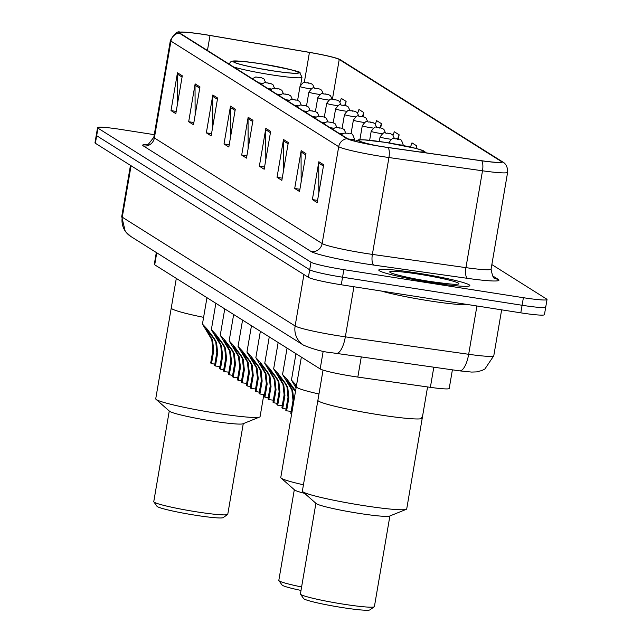 <?xml version="1.0" encoding="UTF-8"?>
<svg xmlns="http://www.w3.org/2000/svg" width="642" height="642" viewBox="0 0 642 642"><rect width="100%" height="100%" fill="white"/><g stroke="black" fill="none" stroke-linecap="round" stroke-linejoin="round"><path stroke-width="0.96" d="M452.401 369.84L449.215 388.458A28.874 2.215 -170.3 0 1 430.373 387.343L357.835 377.079A28.874 2.215 -170.3 0 1 353.044 376.364A28.874 2.215 -170.3 0 1 320.173 368.941L154.706 264.801A28.874 2.215 -170.3 0 1 154.297 264.319L156.319 252.523M154.273 134.668L121.202 129.499A28.874 2.215 9.7 0 0 97.56 127.662L94.976 142.797A28.874 2.215 9.7 0 0 95.377 143.278L308.401 277.352A28.874 2.215 9.7 0 0 341.271 284.775L520.798 312.839A28.874 2.215 9.7 0 0 544.44 314.668L545.732 307.101A28.874 2.215 9.7 0 0 545.323 306.627M97.56 127.662A28.874 2.215 9.7 0 0 97.969 128.143L310.985 262.217A28.874 2.215 9.7 0 0 343.855 269.64L523.39 297.703L522.09 305.271A28.874 2.215 9.7 0 0 545.732 307.101A28.874 2.215 9.7 0 1 522.09 305.271L342.563 277.208L522.09 305.271L520.798 312.839M310.985 262.217L309.693 269.784A28.874 2.215 9.7 0 0 342.563 277.208A28.874 2.215 9.7 0 1 309.693 269.784L96.677 135.711L309.693 269.784L308.401 277.352M96.268 135.229A28.874 2.215 9.7 0 0 96.677 135.711A28.874 2.215 9.7 0 1 96.268 135.229M432.018 282.665A46.2 3.547 9.7 0 0 469.84 285.594A46.2 3.547 9.7 0 0 416.594 272.954A46.2 3.547 9.7 0 0 378.772 270.025A46.2 3.547 9.7 0 0 432.018 282.665A46.2 3.547 9.7 0 0 469.84 285.594A46.2 3.547 9.7 0 0 416.594 272.954A46.2 3.547 9.7 0 0 378.772 270.025A46.2 3.547 9.7 0 0 432.018 282.665M382.801 146.697A30.8 2.359 -170.3 0 1 347.739 138.784L179.961 33.183A30.8 2.359 -170.3 0 1 179.519 32.67A30.8 2.359 -170.3 0 1 210.014 35.487L309.436 52.411A30.8 2.359 -170.3 0 1 339.225 59.465L501.153 161.383A30.8 2.359 -170.3 0 1 501.595 161.896A30.8 2.359 -170.3 0 1 481.492 160.709L387.92 147.459A30.8 2.359 -170.3 0 1 382.801 146.697M382.929 146.777A31.57 2.424 9.7 0 0 388.177 147.564L481.749 160.805A31.57 2.424 9.7 0 0 501.908 161.503L339.971 59.578A31.57 2.424 9.7 0 0 339.417 59.289A31.57 2.424 9.7 0 0 309.436 52.355L210.014 35.43A31.57 2.424 9.7 0 0 179.977 32.1A31.57 2.424 9.7 0 0 179.206 33.063L346.993 138.664A31.57 2.424 9.7 0 0 382.929 146.777M177.457 104.068L177.361 74.095A7.696 7.552 -57.8 0 1 177.465 72.763L171.005 110.601L175.82 113.634L182.288 75.796L177.465 72.763M176.197 111.411L171.005 110.601M195.128 115.191L195.032 85.217A7.696 7.552 -57.8 0 1 195.136 83.885L188.676 121.723L193.491 124.757L199.959 86.919L195.136 83.885M193.868 122.534L188.676 121.723M212.799 126.314L212.703 96.34A7.696 7.552 -57.8 0 1 212.815 95.008L206.347 132.846L211.162 135.879L217.63 98.041L212.815 95.008M211.547 133.656L206.347 132.846M230.47 137.436L230.374 107.463A7.696 7.552 -57.8 0 1 230.486 106.131L224.018 143.969L228.833 147.002L235.301 109.164L230.486 106.131M229.218 144.779L224.018 143.969M318.825 193.049L318.729 163.076A7.696 7.552 -57.8 0 1 318.841 161.744L312.373 199.582L317.188 202.615L323.656 164.777L318.841 161.744M317.573 200.392L312.373 199.582M301.154 181.927L301.058 151.953A7.696 7.552 -57.8 0 1 301.17 150.621L294.702 188.459L299.517 191.493L305.985 153.655L301.17 150.621M299.902 189.27L294.702 188.459M283.483 170.804L283.387 140.831A7.696 7.552 -57.8 0 1 283.499 139.499L277.031 177.336L281.846 180.37L288.314 142.532L283.499 139.499M282.231 178.147L277.031 177.336M265.812 159.681L265.716 129.708A7.696 7.552 -57.8 0 1 265.828 128.376L259.36 166.214L264.175 169.247L270.643 131.409L265.828 128.376M264.56 167.024L259.36 166.214M248.141 148.559L248.045 118.585A7.696 7.552 -57.8 0 1 248.157 117.253L241.689 155.091L246.504 158.125L252.972 120.287L248.157 117.253M246.889 155.902L241.689 155.091M523.39 297.703A28.874 2.215 9.7 0 0 547.024 299.533A28.874 2.215 9.7 0 0 546.623 299.06L491.852 264.584M380.722 127.91L381.452 123.657L376.629 120.624L375.385 124.139M363.059 116.74L363.781 112.535L358.958 109.501L357.69 113.072M345.396 105.569L346.11 101.412L341.287 98.378L340.003 102.006M398.385 139.089L399.123 134.78L394.3 131.746L393.073 135.221M416.353 148.503L416.794 145.903L411.971 142.869L410.479 147.074M416.794 145.903L415.912 148.382M399.123 134.78L397.647 138.937M381.452 123.657L379.992 127.758M363.781 112.535L362.345 116.587M346.11 101.412L344.69 105.408M381.404 291.051A48.118 3.691 9.7 0 0 429.265 300.833A48.118 3.691 9.7 0 0 467.376 304.485M302.679 491.644A52.933 4.061 9.7 0 0 303.12 491.957A52.933 4.061 9.7 0 0 355.427 504.267A52.933 4.061 9.7 0 0 406.242 509.347L389.59 516.088A37.533 2.881 9.7 0 1 353.549 512.485A37.533 2.881 9.7 0 1 316.466 503.753A37.533 2.881 9.7 0 1 316.153 503.529L302.679 491.644A52.933 4.061 9.7 0 1 302.366 491.082L317.894 400.279A52.933 4.061 9.7 0 0 378.9 414.756A52.933 4.061 9.7 0 0 422.243 418.119A52.933 4.061 -170.3 0 1 374.158 414.002A52.933 4.061 -170.3 0 1 318.641 401.154A52.933 4.061 -170.3 0 1 317.894 400.279L323.046 370.105M315.904 503.312L300.408 593.938A37.533 2.881 9.7 0 0 300.48 594.171A37.533 2.881 9.7 0 0 300.938 594.564A37.533 2.881 9.7 0 0 338.888 603.432A37.533 2.881 9.7 0 0 374.262 606.786A37.533 2.881 9.7 0 0 374.406 606.586L389.895 515.959M300.48 594.171L303.626 598.585A33.681 2.584 9.7 0 0 304.035 598.93A33.681 2.584 9.7 0 0 338.093 606.891A33.681 2.584 9.7 0 0 369.832 609.9L374.262 606.786M421.497 417.236A52.933 4.061 -170.3 0 1 422.243 418.119L427.572 386.949M406.242 509.347A52.933 4.061 9.7 0 0 406.723 508.921L422.243 418.119M304.621 493.353A37.533 2.881 9.7 0 1 294.871 490.167A37.533 2.881 9.7 0 1 294.566 489.942L281.092 478.049A52.933 4.061 9.7 0 1 280.779 477.488L296.299 386.685A52.933 4.061 9.7 0 0 318.97 393.987A52.933 4.061 -170.3 0 1 297.045 387.567A52.933 4.061 -170.3 0 1 296.299 386.685L301.355 357.104M419.467 151.929A32.726 2.512 9.7 0 0 423.415 151.408A32.726 2.512 9.7 0 0 385.698 142.46A32.726 2.512 9.7 0 0 358.902 140.381A32.726 2.512 9.7 0 0 376.132 145.598M281.092 478.049A52.933 4.061 9.7 0 0 281.525 478.37A52.933 4.061 9.7 0 0 303.441 484.79M294.309 489.718L278.821 580.352A37.533 2.881 9.7 0 0 278.893 580.585A37.533 2.881 9.7 0 0 279.35 580.97A37.533 2.881 9.7 0 0 301.604 586.957M278.893 580.585L282.031 584.99A33.681 2.584 9.7 0 0 282.44 585.335A33.681 2.584 9.7 0 0 301.01 590.423M156.046 399.348A52.933 4.061 9.7 0 0 156.479 399.661A52.933 4.061 9.7 0 0 208.786 411.971A52.933 4.061 9.7 0 0 259.601 417.043L242.949 423.784A37.533 2.881 9.7 0 1 206.909 420.189A37.533 2.881 9.7 0 1 169.825 411.458A37.533 2.881 9.7 0 1 169.512 411.233L156.046 399.348A52.933 4.061 9.7 0 1 155.733 398.786L171.254 307.983A52.933 4.061 9.7 0 0 203.602 317.341A52.933 4.061 -170.3 0 1 172 308.858A52.933 4.061 -170.3 0 1 171.254 307.983L176.309 278.395M271.574 70.628A32.726 2.512 9.7 0 0 298.37 72.706A32.726 2.512 9.7 0 0 260.652 63.751A32.726 2.512 9.7 0 0 233.857 61.68A32.726 2.512 9.7 0 0 271.574 70.628M260.219 68.694A30.8 2.359 -170.3 0 1 271.173 70.564M169.263 411.016L153.767 501.643A37.533 2.881 9.7 0 0 153.839 501.875A37.533 2.881 9.7 0 0 154.305 502.269A37.533 2.881 9.7 0 0 192.247 511.136A37.533 2.881 9.7 0 0 227.621 514.491A37.533 2.881 9.7 0 0 227.766 514.29L243.262 423.664M153.839 501.875L156.985 506.289A33.681 2.584 9.7 0 0 157.394 506.634A33.681 2.584 9.7 0 0 191.452 514.595A33.681 2.584 9.7 0 0 223.191 517.604L227.621 514.491M259.601 417.043A52.933 4.061 9.7 0 0 260.082 416.626L263.862 394.501M296.363 386.299L295.4 385.529L296.211 387.214M296.082 387.961L291.452 380.072L296.492 385.553M295.456 391.604L286.501 379.928L292.672 390.545L293.843 401.001L291.628 413.97A9.622 0.738 -170.3 0 1 291.637 413.97L290.802 413.448L293.017 400.48L291.869 390.039L282.552 374.471L287.102 379.326L295.593 390.826M282.729 408.368L281.902 407.847L284.117 394.878L282.97 384.438L273.652 368.869L278.203 373.724L285.658 383.619L287.785 387.471L288.844 397.847L286.621 410.816L285.794 410.302L288.009 397.326L286.982 386.965L284.831 383.097L277.601 374.326L283.772 384.943L284.944 395.4L282.729 408.368A9.622 0.738 -170.3 0 1 286.011 409.01M291.155 411.362A14.437 1.107 -170.3 0 1 286.621 410.816M273.829 402.767L273.002 402.245L275.217 389.269L274.07 378.836L264.753 363.268L269.303 368.123L276.758 378.018L278.885 381.87L279.944 392.246L277.721 405.214L276.895 404.693L279.11 391.724L278.082 381.364L275.932 377.496L268.701 368.725L274.872 379.342L276.044 389.79L273.829 402.767A9.622 0.738 -170.3 0 1 277.111 403.409M282.255 405.76A14.437 1.107 -170.3 0 1 277.721 405.214M264.929 397.165L264.103 396.644L266.318 383.667L265.17 373.235L255.853 357.658L260.403 362.521L267.858 372.416L269.985 376.268L271.044 386.644L268.821 399.613L267.995 399.091L270.21 386.123L269.183 375.763L267.032 371.895L259.801 363.123L265.973 373.74L267.144 384.189L264.929 397.165A9.622 0.738 -170.3 0 1 268.212 397.807M273.356 400.159A14.437 1.107 -170.3 0 1 268.821 399.613M256.03 391.564L255.203 391.042L257.418 378.066L256.27 367.633L246.953 352.057L251.503 356.92L258.951 366.815L261.085 370.667L262.145 381.043L259.922 394.011L259.095 393.49L261.31 380.521L260.283 370.161L258.132 366.293L250.902 357.522L257.073 368.139L258.245 378.587L256.03 391.564A9.622 0.738 -170.3 0 1 259.312 392.206M264.456 394.557A14.437 1.107 -170.3 0 1 259.922 394.011M247.13 385.962L246.303 385.441L248.518 372.464L247.371 362.032L238.054 346.455L242.604 351.318L250.051 361.213L252.186 365.065L253.245 375.442L251.022 388.41L250.195 387.888L252.41 374.92L251.383 364.56L249.232 360.692L242.002 351.92L248.173 362.537L249.345 372.986L247.13 385.962A9.622 0.738 -170.3 0 1 250.412 386.604M255.556 388.956A14.437 1.107 -170.3 0 1 251.022 388.41M238.23 380.361L237.404 379.839L239.618 366.863L238.471 356.43L229.154 340.854L233.704 345.717L241.151 355.612L243.286 359.464L244.337 369.84L242.122 382.809L241.296 382.287L243.511 369.319L242.483 358.958L240.333 355.09L233.102 346.319L239.273 356.936L240.445 367.385L238.23 380.361A9.622 0.738 -170.3 0 1 241.512 381.003M246.656 383.354A14.437 1.107 -170.3 0 1 242.122 382.809M229.33 374.759L228.504 374.238L230.719 361.261L229.571 350.829L220.254 335.252L224.804 340.116L232.252 350.002L234.386 353.862L235.437 364.239L233.223 377.207L232.396 376.685L234.611 363.717L233.584 353.357L231.425 349.489L224.202 340.717L230.374 351.334L231.545 361.783L229.33 374.759A9.622 0.738 -170.3 0 1 232.613 375.401M237.757 377.753A14.437 1.107 -170.3 0 1 233.223 377.207M220.431 369.158L219.604 368.636L221.819 355.66L220.671 345.227L211.354 329.651L215.905 334.514L223.352 344.401L225.486 348.261L226.538 358.637L224.323 371.606L223.496 371.084L225.711 358.116L224.684 347.755L222.525 343.887L215.303 335.116L221.474 345.733L222.646 356.182L220.431 369.158A9.622 0.738 -170.3 0 1 223.713 369.8M228.857 372.151A14.437 1.107 -170.3 0 1 224.323 371.606M211.531 363.557L210.704 363.035L212.919 350.059L211.772 339.626L202.455 324.05L207.005 328.913L214.452 338.799L216.587 342.659L217.638 353.036L215.423 366.004L214.597 365.483L216.811 352.514L215.784 342.154L213.625 338.286L206.403 329.515L212.574 340.132L213.746 350.58L211.531 363.557A9.622 0.738 -170.3 0 1 214.813 364.199M219.957 366.55A14.437 1.107 -170.3 0 1 215.423 366.004M361.277 356.936L357.835 377.079M323.199 351.198L320.173 368.941M433.815 367.208L430.373 387.343M156.76 252.796L154.706 264.801M131.064 165.74L122.269 217.189A19.252 18.867 122.2 0 0 130.719 236.408L125.246 231.345L121.723 216.555A38.496 2.953 9.7 0 0 122.269 217.189L295.127 325.992A38.496 2.953 9.7 0 0 338.952 335.878A38.496 2.953 9.7 0 0 345.348 336.833L353.911 286.749M303.923 274.535L295.127 325.992A19.252 18.867 122.2 0 0 303.578 345.203L130.719 236.408M341.271 284.775L343.855 269.64M95.377 143.278L97.969 128.143M335.71 353.252A19.252 6.725 -81.9 0 0 336.239 353.397A19.252 6.725 -81.9 0 0 345.348 336.833L468.668 354.288L476.926 305.977M459.022 370.707A19.252 6.725 -81.9 0 0 459.56 370.851A19.252 6.725 -81.9 0 0 468.668 354.288A38.496 2.953 9.7 0 0 493.786 355.78L501.643 309.845M143.399 145.951A9.622 9.437 122.2 0 0 154.369 137.95L322.148 243.551A38.496 2.953 9.7 0 0 365.98 253.446A38.496 2.953 9.7 0 0 372.376 254.401L465.948 267.642A38.496 2.953 9.7 0 0 491.074 269.134C492.366 275.972 493.594 278.957 494.749 278.098A9.622 9.437 122.2 0 0 498.264 279.414A48.118 3.691 -170.3 0 1 467.536 278.355L373.965 265.106A48.118 3.691 -170.3 0 1 311.185 251.552L143.399 145.951A48.118 3.691 -170.3 0 1 147.981 144.378M153.823 137.308A38.496 2.953 9.7 0 0 154.369 137.95L170.924 41.096A38.496 2.953 -170.3 0 1 170.379 40.454L153.823 137.308L148.35 144.241L147.138 144.594M501.908 161.503A9.622 9.437 122.2 0 1 502.863 162.033C502.389 161.744 507.926 163.983 507.629 172.273A38.496 2.953 -170.3 0 1 482.503 170.788L388.932 157.539A38.496 2.953 -170.3 0 1 382.536 156.584A38.496 2.953 -170.3 0 1 338.703 146.697A9.622 9.437 -57.8 0 1 346.993 138.664M388.177 147.564A9.622 3.362 -81.9 0 1 388.932 157.539L372.376 254.401A9.622 3.362 98.1 0 0 373.965 265.106M339.971 59.578A9.622 9.437 -57.8 0 1 340.926 60.107L502.863 162.033M467.536 278.355A9.622 3.362 98.1 0 1 465.948 267.642L482.503 170.788A9.622 3.362 -81.9 0 0 481.749 160.805M179.206 33.063A9.622 9.437 122.2 0 0 170.924 41.096L338.703 146.697L322.148 243.551A9.622 9.437 122.2 0 1 311.185 251.552M492.43 275.739L498.264 279.414M339.225 59.465L332.412 99.301M309.436 52.411L304.292 82.489M210.014 35.487L207.446 50.485M501.153 161.383L501.009 162.233M248.045 118.585L252.755 121.555M265.716 129.708L270.426 132.677M283.387 140.831L288.098 143.8M301.058 151.953L305.769 154.923M318.729 163.076L323.44 166.045M230.374 107.463L235.084 110.432M212.703 96.34L217.413 99.309M195.032 85.217L199.742 88.187M177.361 74.095L182.071 77.064M418.448 274.118A35.109 2.696 9.7 0 0 390.192 272.473A35.109 2.696 9.7 0 0 430.164 281.493A35.109 2.696 9.7 0 0 458.412 283.138A35.109 2.696 9.7 0 0 418.448 274.118M420.133 152.018A33.207 2.544 9.7 0 0 417.637 148.88A33.207 2.544 9.7 0 0 385.617 142.412A33.207 2.544 9.7 0 0 358.918 139.972A33.207 2.544 9.7 0 0 375 145.397M260.572 63.702A33.207 2.544 9.7 0 0 233.857 62.146A33.207 2.544 9.7 0 0 271.654 70.676A33.207 2.544 9.7 0 0 298.37 72.233A33.207 2.544 9.7 0 0 260.572 63.702M300.721 84.648L301.989 77.217A37.051 2.841 -170.3 0 1 271.646 74.865A37.051 2.841 -170.3 0 1 233.68 66.993M354.28 141.023L354.553 139.442A7.214 0.554 -170.3 0 1 348.646 138.985A7.214 0.554 -170.3 0 1 347.868 138.865M348.646 133.753L347.844 133.247L348.646 133.753M342.475 133.761A7.214 0.554 -170.3 0 1 339.746 133.384A7.214 0.554 -170.3 0 1 338.96 133.263M339.746 128.151L338.944 127.646L339.746 128.151M289.823 386.243L290.649 386.757M293.731 388.699L294.558 389.221M293.017 400.48L293.843 401.001M333.575 128.159A7.214 0.554 -170.3 0 1 330.847 127.782A7.214 0.554 -170.3 0 1 330.06 127.662M330.847 122.55L330.044 122.044L330.847 122.55M280.923 380.642L281.75 381.155M284.831 383.097L285.658 383.619M288.009 397.326L288.844 397.847M284.117 394.878L284.944 395.4M324.675 122.558A7.214 0.554 -170.3 0 1 321.939 122.181A7.214 0.554 -170.3 0 1 321.161 122.06M321.947 116.948L321.144 116.443L321.947 116.948M272.023 375.04L272.85 375.554M275.932 377.496L276.758 378.018M279.11 391.724L279.944 392.246M275.217 389.269L276.044 389.79M315.776 116.956A7.214 0.554 -170.3 0 1 313.039 116.579A7.214 0.554 -170.3 0 1 312.261 116.459M313.047 111.347L312.245 110.841L313.047 111.347M263.124 369.439L263.95 369.952M267.032 371.895L267.858 372.416M270.21 386.123L271.044 386.644M266.318 383.667L267.144 384.189M306.876 111.355A7.214 0.554 -170.3 0 1 304.139 110.978A7.214 0.554 -170.3 0 1 303.361 110.857M304.147 105.745L303.345 105.24L304.147 105.745M254.224 363.837L255.051 364.351M258.132 366.293L258.951 366.815M261.31 380.521L262.145 381.043M257.418 378.066L258.245 378.587M297.968 105.753A7.214 0.554 -170.3 0 1 295.24 105.376A7.214 0.554 -170.3 0 1 294.461 105.248M295.248 100.144L294.445 99.638L295.248 100.144M245.324 358.228L246.151 358.75M249.232 360.692L250.051 361.213M252.41 374.92L253.245 375.442M248.518 372.464L249.345 372.986M289.069 100.152A7.214 0.554 -170.3 0 1 286.34 99.775A7.214 0.554 -170.3 0 1 285.562 99.646M286.348 94.543L285.546 94.037L286.348 94.543M236.425 352.627L237.251 353.148M240.333 355.09L241.151 355.612M243.511 369.319L244.337 369.84M239.618 366.863L240.445 367.385M280.169 94.551A7.214 0.554 -170.3 0 1 277.44 94.173A7.214 0.554 -170.3 0 1 276.662 94.045M277.448 88.941L276.646 88.436L277.448 88.941M227.525 347.025L228.351 347.547M231.425 349.489L232.252 350.002M234.611 363.717L235.437 364.239M230.719 361.261L231.545 361.783M271.269 88.949A7.214 0.554 -170.3 0 1 268.541 88.572A7.214 0.554 -170.3 0 1 267.762 88.444M268.549 83.34L267.746 82.834L268.549 83.34M218.625 341.424L219.452 341.945M222.525 343.887L223.352 344.401M225.711 358.116L226.538 358.637M221.819 355.66L222.646 356.182M262.369 83.348A7.214 0.554 -170.3 0 1 259.641 82.97A7.214 0.554 -170.3 0 1 258.862 82.842M259.649 77.738L258.846 77.233L259.649 77.738M209.725 335.822L210.552 336.344M213.625 338.286L214.452 338.799M216.811 352.514L217.638 353.036M212.919 350.059L213.746 350.58M391.219 143.31A7.214 0.554 -170.3 0 1 388.98 142.516C394.461 135.141 393.105 139.675 396.443 138.72C399.517 140.975 400.231 135.526 403.216 144.948A7.214 0.554 -170.3 0 1 399.501 144.803M396.507 138.752L397.31 139.258L396.507 138.752M391.13 139.266A7.214 0.554 -170.3 0 1 388.402 138.889A7.214 0.554 -170.3 0 1 380.08 136.915C385.561 129.54 384.205 134.074 387.543 133.119L390.882 133.857L392.824 134.98L394.381 138.487M387.608 133.151L388.41 133.656L387.608 133.151M382.231 133.664A7.214 0.554 -170.3 0 1 379.502 133.287A7.214 0.554 -170.3 0 1 371.18 131.313C376.661 123.938 375.305 128.472 378.644 127.517L381.982 128.256L383.924 129.379L385.481 132.886M378.708 127.549L379.51 128.055L378.708 127.549M373.331 128.063A7.214 0.554 -170.3 0 1 370.603 127.686A7.214 0.554 -170.3 0 1 362.281 125.712C367.762 118.337 366.405 122.863 369.744 121.916L373.082 122.654L375.024 123.778L376.581 127.285M369.808 121.948L370.611 122.453L369.808 121.948M364.431 122.462A7.214 0.554 -170.3 0 1 361.703 122.084A7.214 0.554 -170.3 0 1 353.381 120.11C358.862 112.735 357.506 117.261 360.844 116.314L364.183 117.053L366.125 118.168L367.681 121.683M360.908 116.346L361.711 116.852L360.908 116.346M355.532 116.86A7.214 0.554 -170.3 0 1 352.803 116.483A7.214 0.554 -170.3 0 1 344.481 114.509C349.962 107.134 348.606 111.66 351.944 110.713L355.283 111.451L357.225 112.567L358.782 116.082M352.009 110.737L352.811 111.243L352.009 110.737M346.632 111.259A7.214 0.554 -170.3 0 1 343.903 110.881A7.214 0.554 -170.3 0 1 335.581 108.907C341.062 101.532 339.706 106.058 343.037 105.111L346.383 105.85L348.325 106.965L349.882 110.48M343.109 105.136L343.911 105.641L343.109 105.136M337.732 105.657A7.214 0.554 -170.3 0 1 335.004 105.28A7.214 0.554 -170.3 0 1 326.682 103.306C332.163 95.931 330.807 100.457 334.137 99.51L337.483 100.248L339.425 101.364L340.982 104.879M334.209 99.534L335.012 100.04L334.209 99.534M328.832 100.056A7.214 0.554 -170.3 0 1 326.104 99.679A7.214 0.554 -170.3 0 1 317.782 97.704C323.263 90.329 321.907 94.856 325.237 93.909L328.584 94.647L330.526 95.762L332.083 99.277M325.309 93.933L326.112 94.438L325.309 93.933M319.933 94.454A7.214 0.554 -170.3 0 1 317.204 94.077A7.214 0.554 -170.3 0 1 308.882 92.103C314.363 84.728 313.007 89.254 316.337 88.307L319.684 89.045L321.626 90.161L323.183 93.676M316.41 88.331L317.212 88.837L316.41 88.331M311.033 88.853A7.214 0.554 -170.3 0 1 308.304 88.476A7.214 0.554 -170.3 0 1 299.983 86.501C305.464 79.126 304.107 83.653 307.438 82.706L310.784 83.444L312.726 84.559L314.283 88.074M307.51 82.73L308.312 83.235L307.51 82.73M493.786 355.78L484.911 368.981L481.845 370.538L476.468 371.903L471.621 372.071L459.56 370.851L332.765 352.875C323.937 352.129 314.203 349.569 303.578 345.203M121.723 216.555L130.47 165.363M339.417 59.289L340.926 60.107M179.977 32.1C177.457 30.92 174.263 33.705 170.379 40.454M547.024 299.533L545.732 307.101M507.629 172.273L491.074 269.134M455.547 284.294L456.085 284.133C456.013 284.727 447.354 283.836 430.084 281.469C409.917 278.484 390.745 273.372 392.23 273.219L392.679 273.548M426.368 152.9L423.527 150.79L416.217 148.463L385.569 142.388L363.107 139.755L358.469 139.812L355.13 141.24M301.989 77.217L299.742 72.739C302.318 72.113 289.245 69.087 260.516 63.678C228.801 59.433 231.425 60.364 228.945 64.73M354.553 139.442C351.567 130.021 350.861 135.47 347.779 133.223L343.799 133.167L341.351 134.764M291.452 380.072L295.962 353.71M345.725 132.982L344.16 129.475L341.6 128.167L335.806 127.397L332.452 129.162M282.552 374.471L287.062 348.1M336.825 127.381L335.26 123.874L332.7 122.566L326.906 121.795L323.552 123.561M273.652 368.869L278.163 342.499M327.926 121.779L326.361 118.272L323.801 116.964L318.007 116.194L314.652 117.959M264.753 363.268L269.263 336.898M319.018 116.178L317.461 112.671L314.901 111.363L309.107 110.593L305.752 112.358M255.853 357.658L260.363 331.296M310.118 110.576L308.561 107.07L306.001 105.761L300.207 104.991L296.853 106.757M246.953 352.057L251.463 325.695M301.218 104.975L299.662 101.468L297.102 100.16L291.308 99.39L287.953 101.155M238.054 346.455L242.564 320.093M292.319 99.374L290.762 95.867L288.202 94.559L282.408 93.788L279.053 95.554M229.154 340.854L233.664 314.492M283.419 93.772L281.862 90.265L279.302 88.957L273.508 88.187L270.154 89.952M220.254 335.252L224.764 308.89M274.519 88.171L272.962 84.664L270.402 83.356L264.608 82.585L261.254 84.351M211.354 329.651L215.856 303.289M265.619 82.569L264.063 79.062L261.495 77.754L255.709 76.984L252.354 78.749M202.455 324.05L206.957 297.687M388.916 142.925L388.98 142.516M403.12 145.509L403.216 144.948M379.31 141.457L380.08 136.915M369.656 140.277L371.18 131.313M359.889 139.715L362.281 125.712M351.022 133.921L353.381 120.11M342.122 128.32L344.481 114.509M333.222 122.718L335.581 108.907M324.322 117.117L326.682 103.306M315.423 111.515L317.782 97.704M306.523 105.914L308.882 92.103M297.623 100.312L299.983 86.501"/></g></svg>
